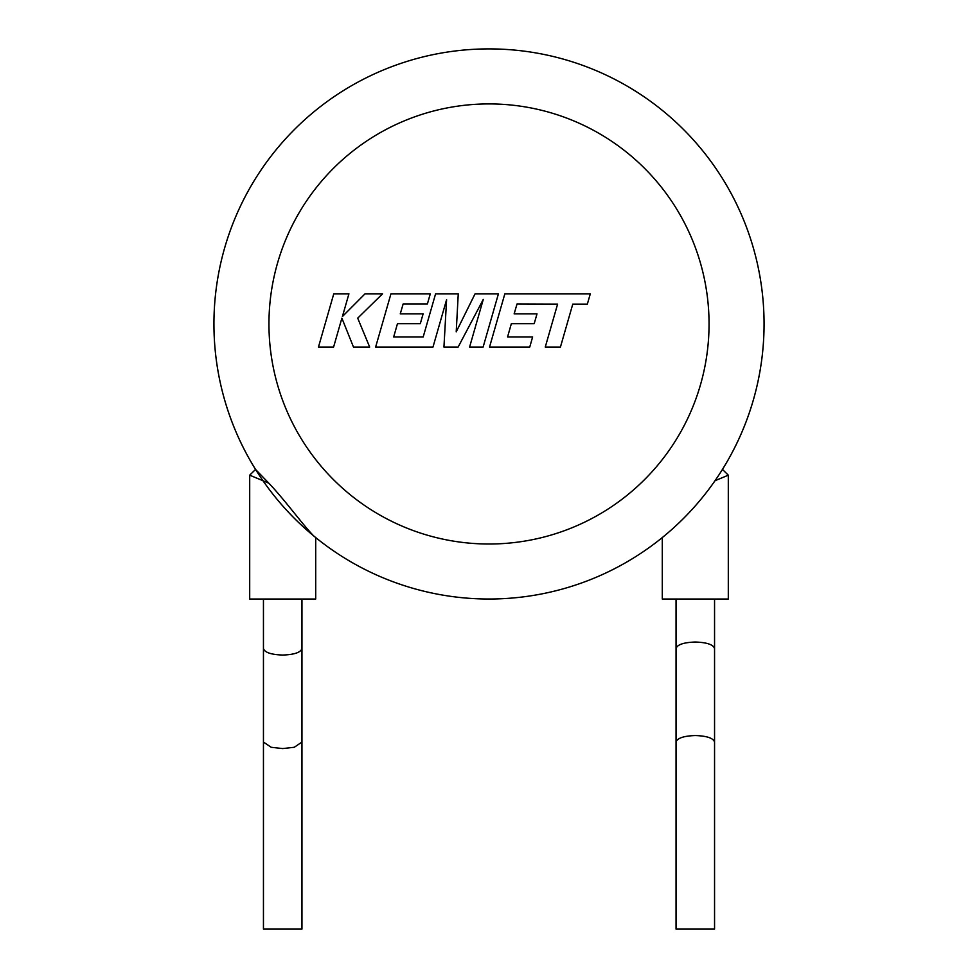 <?xml version="1.0" encoding="UTF-8"?>
<svg xmlns="http://www.w3.org/2000/svg" width="978" height="978" viewBox="0 0 978 978"><rect width="100%" height="100%" fill="white"/><g stroke="black" fill="none" stroke-linecap="round" stroke-linejoin="round"><path stroke-width="1.47" d="M517.032 303.962L557.607 304.109L545.259 347.068L560.431 347.068L572.778 304.109L587.35 304.109L590.309 293.828L504.844 293.828L489.526 347.068L529.746 347.068L532.631 336.933L507.57 336.933L511.335 323.706L534.184 323.706L536.995 313.865L514.147 313.865L517.032 303.962M498.425 293.828L475.076 293.828L456.213 331.86L458.254 293.828L435.589 293.828L423.193 336.933L393.682 336.933L397.459 323.706L420.296 323.706L423.107 313.865L400.259 313.865L403.144 303.962L427.398 303.962L430.283 293.828L390.943 293.828L375.625 347.068L432.985 347.068L446.591 299.671L443.939 347.068L458.132 347.068L483.266 299.439L469.587 347.068L483.12 347.068L498.425 293.828M333.767 293.828L318.461 347.068L333.596 347.068L341.884 318.156L353.486 347.068L369.684 347.068L357.704 318.156L382.557 293.828L365.038 293.828L342.41 316.53L348.926 293.828L333.767 293.828M263.449 599.025L263.449 929.1L301.957 929.1L301.957 742.058L294.256 747.278L282.703 748.573L271.151 747.278L263.449 742.058M301.957 599.025L301.957 648.536C300.735 652.473 294.317 654.637 282.703 655.052C271.089 654.637 264.671 652.473 263.449 648.536M268.864 483.205L249.696 475.174L249.696 599.025L315.711 599.025L315.711 537.57L313.828 536.03C303.742 526.03 285.111 500.247 268.864 483.205L255.551 469.44L249.696 475.174L262.984 480.736M676.042 599.025L676.042 648.536C677.265 644.6 683.683 642.436 695.297 642.02C706.911 642.436 713.329 644.6 714.551 648.536L714.551 929.1L676.042 929.1L676.042 742.058C677.265 738.121 683.683 735.957 695.297 735.542C706.911 735.957 713.329 738.121 714.551 742.058M714.551 599.025L714.551 648.536M213.938 323.962A275.062 275.062 0 0 0 664.172 536.03A275.062 275.062 0 0 1 213.938 323.962A275.062 275.062 0 0 0 256.566 471.054A275.062 275.062 0 0 1 489 48.9A275.062 275.062 0 0 1 721.434 471.054L722.461 469.416L728.304 475.174L728.304 599.025L662.289 599.025L662.289 537.57L665.847 534.636M715.016 480.736L728.304 475.174L715.016 480.736M722.461 469.416L718.964 474.88M764.062 323.962A275.062 275.062 0 0 1 313.828 536.03A275.062 275.062 0 0 0 764.062 323.962A275.062 275.062 0 0 1 721.434 471.054M709.05 323.962A220.05 220.05 0 0 0 489 103.912A220.05 220.05 0 0 0 268.95 323.962A220.05 220.05 0 0 0 489 544.012A220.05 220.05 0 0 0 709.05 323.962M301.957 648.536L301.957 742.058M676.042 648.536L676.042 742.058"/></g></svg>
